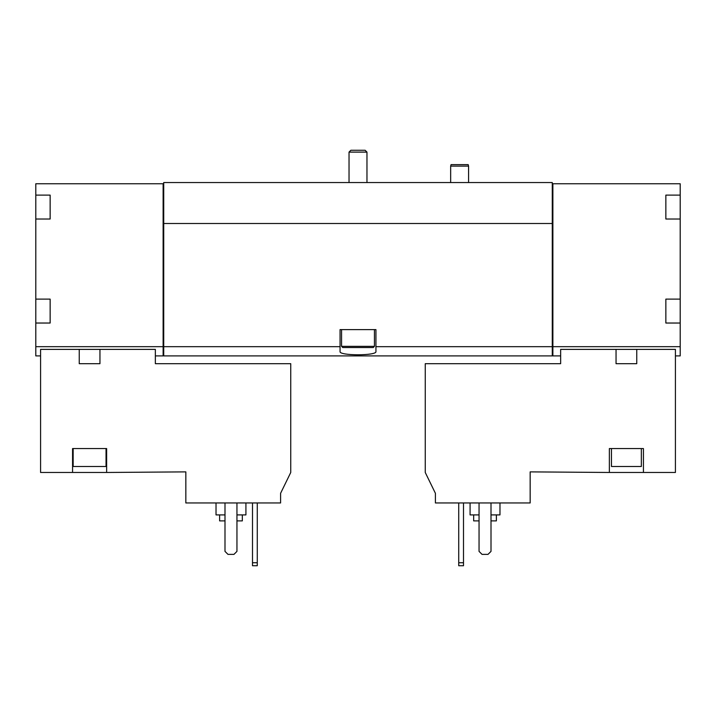 <?xml version="1.0" encoding="UTF-8"?>
<svg xmlns="http://www.w3.org/2000/svg" width="716" height="716" viewBox="0 0 716 716"><rect width="100%" height="100%" fill="white"/><g stroke="black" fill="none" stroke-linecap="round" stroke-linejoin="round"><path stroke-width="1.07" d="M99.954 349.381L155.354 349.381L155.354 363.683L290.75 363.683L290.75 472.471L280.591 493.306L280.591 502.963L185.838 502.963L185.838 471.88L106.639 472.471L106.639 448.565L72.567 448.565L72.567 472.471L40.579 472.471L40.579 349.381L79.243 349.381L79.243 363.683L99.954 363.683L99.954 349.381L79.243 349.381M106.639 472.471L72.567 472.471M50.147 195.11L50.147 200.91L50.147 195.11L35.8 195.11L35.8 183.752L163.123 183.752L163.123 355.906L155.354 355.906M163.123 346.678L35.8 346.678L35.8 355.906L40.579 355.906M435.409 502.963L530.162 502.963L530.162 471.88L609.361 472.471L609.361 448.565L643.433 448.565L643.433 472.471L675.421 472.471L675.421 349.381L560.646 349.381L560.646 363.683L425.25 363.683L425.25 472.471L435.409 493.306L435.409 502.963M616.046 349.381L616.046 363.683L636.757 363.683L636.757 349.381M643.433 472.471L609.361 472.471M665.853 299.118L665.853 304.918L665.853 299.118L680.2 299.118L680.2 346.678L552.877 346.678L552.877 355.906L560.646 355.906M680.2 346.678L680.2 355.906L675.421 355.906M35.8 195.11L35.8 346.678M665.853 195.11L665.853 200.91L665.853 195.11L680.2 195.11L680.2 299.118M163.123 183.752L163.722 183.752L163.722 182.553L552.278 182.553L552.278 183.752L680.2 183.752L680.2 195.11M552.877 183.752L552.877 346.678M665.853 304.918L665.853 323.032L680.2 323.032M665.853 200.91L665.853 219.015L680.2 219.015M50.147 200.91L50.147 219.015L35.8 219.015M50.147 299.118L50.147 304.918L50.147 299.118L35.8 299.118M50.147 304.918L50.147 323.032L35.8 323.032M163.722 183.752L163.722 355.906L552.278 355.906L552.278 346.678L375.936 346.678L375.936 329.602L340.064 329.602L340.064 346.678L163.722 346.678M340.064 346.678L340.064 351.52C338.775 355.861 377.198 355.87 375.936 351.52L375.936 346.678M552.278 183.752L552.278 223.499L163.722 223.499M552.278 223.499L552.278 346.678M552.877 346.83L552.278 346.83M163.123 346.83L163.722 346.83M665.853 213.216L665.853 219.015M665.853 317.233L665.853 323.032M50.147 213.216L50.147 219.015M50.147 317.233L50.147 323.032M479.049 502.963L479.049 551.383L482.038 554.372L488.017 554.372L491.006 551.383L491.006 502.963M458.723 502.963L458.723 565.73L463.503 565.73L463.503 562.74L458.723 562.74M463.503 502.963L463.503 562.74M473.67 514.911L473.67 520.89L479.049 520.89M491.006 520.89L496.385 520.89L496.385 514.911M470.081 502.963L470.081 514.911L479.049 514.911M491.006 514.911L499.974 514.911L499.974 502.963M641.348 448.565L641.348 466.492L611.455 466.492L611.455 448.565M224.994 502.963L224.994 551.383L227.983 554.372L233.962 554.372L236.951 551.383L236.951 502.963M252.497 502.963L252.497 565.73L257.277 565.73L257.277 562.74L252.497 562.74M257.277 502.963L257.277 562.74M219.615 514.911L219.615 520.89L224.994 520.89M236.951 520.89L242.33 520.89L242.33 514.911M216.026 502.963L216.026 514.911L224.994 514.911M236.951 514.911L245.919 514.911L245.919 502.963M450.659 182.553L450.659 166.112L468.586 166.112L468.586 182.553M450.659 166.112L451.053 164.617L468.183 164.617L468.586 166.112M106.04 448.565L106.04 466.492L73.157 466.492L73.157 448.565M350.867 150.27L365.133 150.27L366.968 152.105L349.032 152.105L350.867 150.27M349.032 182.553L349.032 152.105M374.441 346.347L341.559 346.347L342.758 347.537L373.242 347.537L374.441 346.347L374.441 329.602M341.559 346.347L341.559 329.602M552.877 355.852L552.278 355.852M163.123 355.852L163.722 355.852M366.968 182.553L366.968 152.105"/></g></svg>
